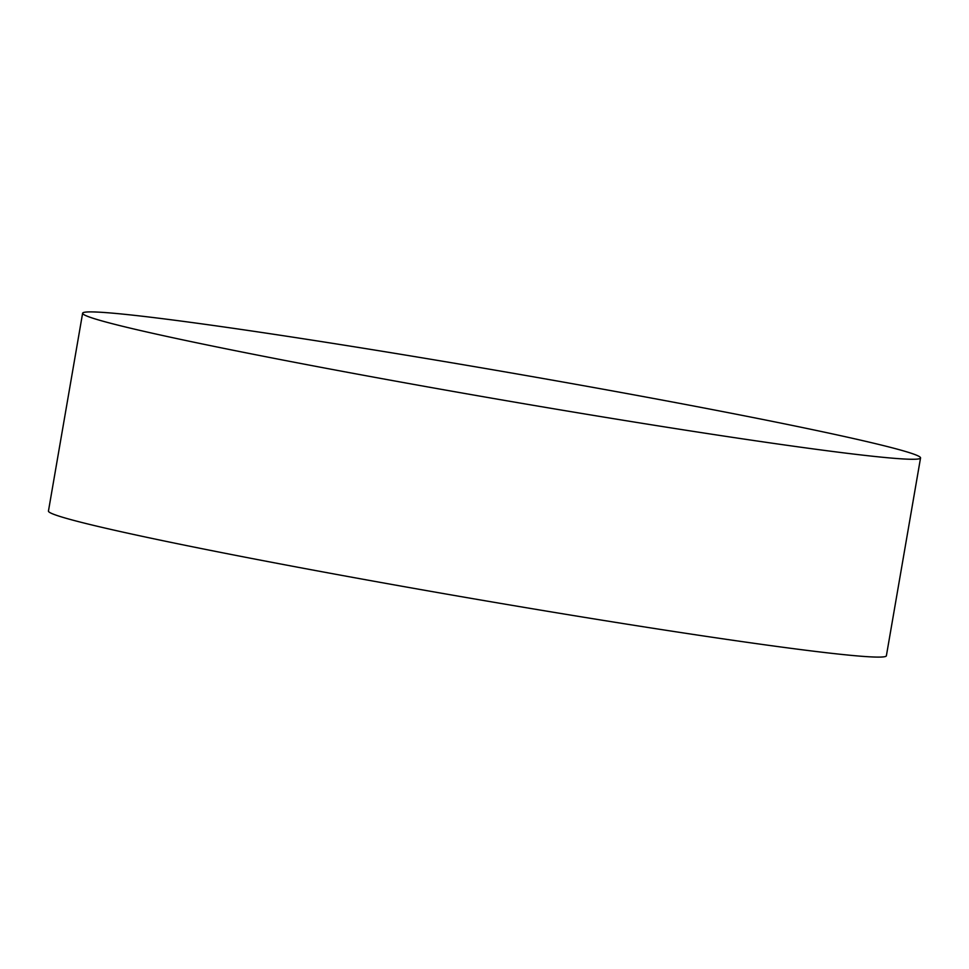 <?xml version="1.0" encoding="UTF-8"?>
<svg xmlns="http://www.w3.org/2000/svg" width="969" height="969" viewBox="0 0 969 969"><rect width="100%" height="100%" fill="white"/><g stroke="black" fill="none" stroke-linecap="round" stroke-linejoin="round"><path stroke-width="1.45" d="M82.619 313.217L48.45 511.051A425.173 14.099 9.8 0 0 446.006 594.009A425.173 14.099 9.8 0 0 884.443 656.74A425.173 14.099 9.8 0 0 886.381 655.783L920.55 457.949A425.173 14.099 -170.2 0 1 918.612 458.918A425.173 14.099 -170.2 0 1 480.188 396.176A425.173 14.099 -170.2 0 1 82.619 313.217A425.173 14.099 -170.2 0 1 84.557 312.26A425.173 14.099 -170.2 0 1 522.994 374.991A425.173 14.099 -170.2 0 1 920.55 457.949"/></g></svg>
